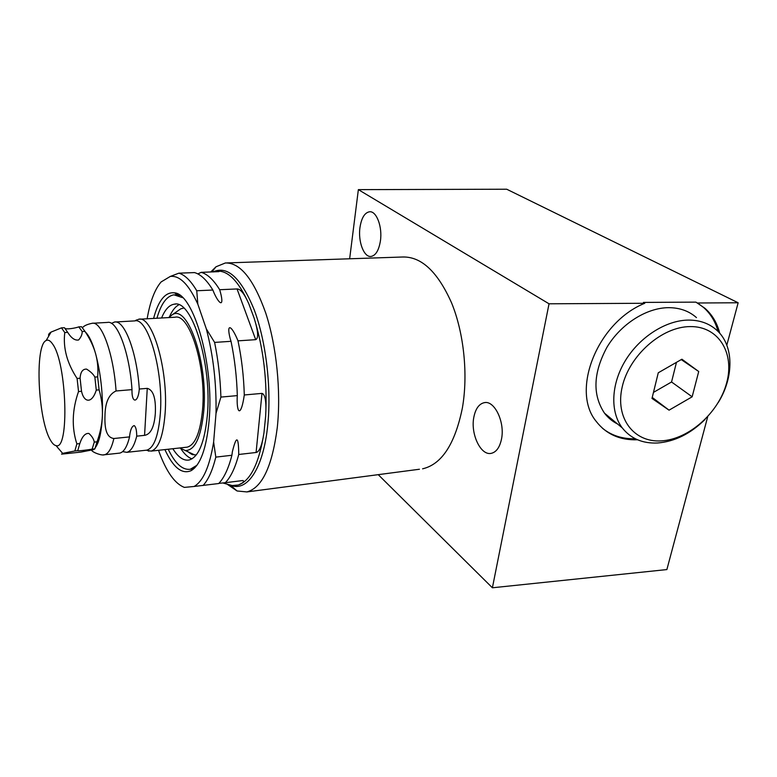 <?xml version="1.0" encoding="UTF-8"?>
<svg xmlns="http://www.w3.org/2000/svg" width="777" height="777" viewBox="0 0 777 777"><rect width="100%" height="100%" fill="white"/><g stroke="black" fill="none" stroke-linecap="round" stroke-linejoin="round"><path stroke-width="1.17" d="M210.732 271.989L216.006 266.783L225.379 262.966C240.297 262.568 253.768 279.322 265.792 313.218C276.593 346.28 281.148 391.521 277.282 427.535C272.232 466.404 262.092 487.869 246.892 491.928L419.434 469.24M227.03 262.908L402.69 257.002C421.396 256.507 437.684 271.785 451.563 302.855C463.956 333.139 468.23 374.64 462.373 408.022C454.972 444.094 441.715 464.364 422.591 468.822M378.224 474.66L492.395 587.781L549.038 303.797L644.764 303.273C597.28 322.329 570.629 390.617 596.144 421.309C606.128 434.207 619.929 440.365 637.528 439.772M349.65 258.78L358.362 189.637L549.038 303.797M380.409 240.957C382.566 226.952 376.524 210.897 369.599 211.762C364.675 212.616 361.46 217.89 359.955 227.593C357.944 241.482 363.879 257.372 370.93 256.459C375.67 255.633 378.826 250.466 380.409 240.957M501.466 439.248C505.186 422.319 494.531 400.126 484.294 402.661C479.03 403.875 475.553 408.712 473.844 417.181C470.367 433.925 480.778 455.982 491.317 453.331C496.309 452.117 499.698 447.416 501.466 439.248M492.395 587.781L666.87 569.57L707.711 416.695M644.764 303.273L643.414 302.408L695.949 302.136L704.914 308.265C712.247 314.743 717.181 323.067 719.716 333.236M697.367 302.991L738.15 302.768L506.701 189.219L358.362 189.637M726.825 345.153L738.15 302.768M602.534 428.321C611.645 435.606 622.581 439.083 635.333 438.762M718.065 331.458C715.452 321.688 710.596 313.675 703.496 307.41L698.018 303.36M696.464 317.608C689.024 311.023 679.749 307.702 668.628 307.663C646.357 307.77 620.794 324.116 606.954 347.261C593.172 372.921 592.356 394.891 604.496 413.17C608.051 417.812 612.412 421.425 617.589 424.019M718.288 402.486C734.139 377 734.003 345.347 716.617 330.079C709.119 323.397 699.718 320.066 688.403 320.085C665.743 320.289 639.568 337.082 625.291 360.742C610.975 384.401 610.1 411.897 622.231 427.865C630.788 438.616 642.56 443.667 657.565 442.997C674.689 441.618 690.51 433.78 705.03 419.483M690.131 326.593C661.751 326.651 629.156 355.604 622.222 386.849C614.85 418.104 633.877 442.744 661.314 440.87C688.675 439.442 718.599 412.995 726.592 383.1C734.993 353.205 718.628 326.068 690.131 326.593M692.152 396.804L698.717 371.513L681.905 359.217L658.274 372.775L651.99 398.436L669.055 410.169L692.152 396.804L671.551 381.983L676.466 362.335M698.717 371.513L681.254 359.596M669.055 410.169L652.233 397.435M653.467 392.395L671.551 381.983M227.37 484.343L237.063 490.977L246.892 491.928M256.089 452.486L238.733 454.477C235.276 467.657 230.818 477.059 225.349 482.692L242.861 480.545C244.677 481.351 243.191 482.838 238.393 484.994C250.534 480.701 259.052 463.374 263.947 432.983L265.627 416.423L263.947 432.983C262.014 445.435 259.401 451.932 256.089 452.486L261.985 393.385C265.307 394.327 266.521 402.01 265.627 416.423C267.473 381.701 263.636 348.922 254.128 318.084C258.187 331.138 258.712 338.335 255.701 339.666L237.053 288.947L219.687 289.724C213.607 279.856 207.44 274.067 201.185 272.348L218.861 271.639M217.511 271.086C228.516 270.823 238.957 281.76 248.854 303.885L254.128 318.084L248.854 303.885C244.473 293.91 240.54 288.927 237.053 288.947M213.374 271.892L219.318 271.396M197.834 304.176C188.83 284.489 179.642 275.243 170.28 276.437L178.865 273.174C184.887 274.922 190.851 280.779 196.746 290.753L197.834 304.176L206.303 328.836L214.607 342.414L231.031 341.317C234.673 358.857 236.771 376.952 237.315 395.61L237.16 398.29C236.83 414.879 241.278 416.142 244.289 394.978L261.985 393.385M214.607 342.414C218.211 360.081 220.309 378.302 220.901 397.086L237.315 395.61M178.865 273.174L194.532 272.591C200.719 274.32 206.828 280.138 212.849 290.035L214.229 293.385C220.231 306.303 224.689 306.526 219.687 289.724M196.746 290.753L212.849 290.035M244.289 394.978C243.755 376.379 241.666 358.333 238.005 340.85L255.701 339.666M238.733 454.477C238.568 435.994 236.441 435.091 232.362 451.777L231.905 455.264C228.506 468.473 224.106 477.894 218.706 483.537L194.114 486.47C203.127 481.313 209.635 466.501 213.626 442.045L215.812 457.119L231.905 455.264M220.901 397.086L216.016 413.403L213.626 442.045M232.168 485.547L238.393 484.994L232.168 485.547L222.805 482.954M238.005 340.85C231.157 324.126 226.175 323.242 230.264 338.908L231.031 341.317M201.185 272.348L197.853 273.922M206.303 328.836C213.325 355.623 216.56 383.809 216.016 413.403M147.144 318.784C150.087 301.67 154.749 289.384 161.111 281.944L170.28 276.437M158.615 450.291L159.188 452.204C166.55 472.008 174.942 483.741 184.343 487.393L194.114 486.47M153.593 318.424C158.401 300.33 165.355 291.802 174.456 292.842C193.871 293.706 214.384 365.646 209.081 420.881C206.42 448.475 200.447 465.054 191.161 470.639C181.964 474.611 173.213 467.599 164.899 449.601M203.05 485.508C208.294 479.856 212.539 470.396 215.812 457.119M218.861 483.372L225.349 482.692M175.126 294.765L180.002 295.425M156.944 318.24C161.024 303.856 166.686 296.047 173.931 294.823L182.614 297.659M168.22 449.232C175.165 463.636 182.537 470.308 190.316 469.25L196.97 465.238M194.774 467.851L190.112 469.289M161.597 317.978C165.035 309.528 169.279 304.924 174.33 304.176C191.841 299.096 212.238 364.306 207.333 415.462C204.633 442.492 198.514 457.352 188.976 460.033C183.479 460.916 178.098 457.148 172.844 448.727M168.59 317.589L172.533 314.559C188.112 304.487 208.275 363.607 203.749 411.169C201.039 437.49 194.891 450.602 185.305 450.514L194.503 454.836L196.309 454.866M179.778 447.97L185.305 450.514M139.549 319.201L174.98 317.239C189.646 313.024 206.536 367.191 202.544 409.722C200.34 432.42 195.221 444.9 187.189 447.154L186.014 447.28M136.577 319.901L135.091 320.872L138.685 319.25C152.321 315.025 168.512 370.124 165.112 413.267C163.219 436.285 158.547 448.902 151.068 451.116L146.241 450.213M147.261 388.364C153.322 389.928 156.012 398.31 155.322 413.51C154.254 427.107 150.67 434.382 144.571 435.353L147.261 388.364L139.287 389.024C136.839 351.738 124.388 319.58 114.501 322.037L111.461 323.387M103.254 454.856L104.487 454.759C108.421 453.836 111.558 448.416 113.889 438.51C105.925 437.49 104.613 427.321 104.963 415.889C105.148 402.525 108.848 394.221 116.064 390.977L132.003 389.636L131.973 390.734C131.857 404.001 138.316 402.826 139.287 389.024M113.889 438.51L129.565 436.897L129.71 435.266C130.555 429.254 132.061 426.039 134.246 425.621C135.858 426.816 136.684 430.332 136.733 436.159L144.571 435.353M132.003 389.636C129.526 352.243 117.21 319.969 107.488 322.426L92.9 323.242M118.764 453.205L119.765 453.098C123.834 452.156 127.107 446.756 129.565 436.897M136.733 436.159C134.217 445.998 130.886 451.388 126.748 452.331L122.62 451.612M85.353 331.973C89.044 335.518 92.453 342.715 95.561 353.554C100.738 372.999 103.02 393.706 102.389 415.676C101.612 431.643 99.271 442.268 95.367 447.562M64.821 328.147C65.967 330.031 77.108 327.68 78.778 326.864L82.187 331.526L84.955 331.361C89.928 338.782 93.463 346.183 95.561 353.554C97.63 360.926 98.329 368.696 97.669 376.874L99.097 389.85C101.622 398.65 102.719 407.265 102.389 415.676C102.02 424.096 100.233 432.808 97.047 441.812L94.881 448.853L93.541 449.65L80.915 452.088L61.587 454.156L62.646 453.36L74.845 450.981L76.855 443.9L79.798 443.589C82.197 436.431 85.227 433.051 88.889 433.44C91.968 436.227 93.764 439.112 94.279 442.094L92.133 449.145C89.879 449.621 77.108 451.311 77.758 450.67L74.845 450.981M78.778 326.864L81.527 326.709L84.955 331.361M61.49 327.855L64.404 327.69L67.706 332.371L64.773 332.546L61.49 327.855L51.059 332.09C48.873 333.469 48.125 334.751 48.815 335.965M82.187 331.526C82.284 334.295 81.109 337.111 78.632 339.967C74.951 340.676 71.309 338.15 67.706 332.371M80.099 378.234C80.487 372.028 82.644 368.978 86.548 369.094C90.647 371.629 93.415 374.291 94.852 377.088L96.27 390.083C91.997 403.953 84.033 402.797 81.527 391.307L78.526 391.55L77.098 378.467L80.099 378.234L81.527 391.307M79.798 443.589L77.758 450.67M99.097 389.85L96.27 390.083M94.852 377.088L97.669 376.874M94.881 448.853L92.133 449.145M94.279 442.094L97.047 441.812M78.526 391.55C72.106 409.887 71.552 427.34 76.855 443.9M64.773 332.546C62.927 347.892 67.045 363.199 77.098 378.467M52.603 344.036C66.89 362.723 69.541 451.194 56.012 445.59C54.205 445.299 52.36 443.502 50.505 440.209C37.995 419.949 34.499 345.095 46.144 340.54C48.164 339.481 50.32 340.647 52.603 344.036M58.479 448.669L58.042 447.97M230.74 485.304C247.086 492.191 263.422 468.638 267.744 425.106C271.581 388.315 266.093 341.637 254.332 310.11C241.2 278.011 227.457 265.268 213.092 271.901M169.571 316.589C172.173 310.635 175.252 306.711 178.797 304.817M180.924 448.805C184.499 454.215 188.199 457.566 192.006 458.848M188.296 451.923L194.503 454.836C192.657 454.292 193.434 455.895 188.063 451.806M177.341 311.208L180.788 308.809L183.731 308.051M115.317 321.989L134.625 320.911C147.853 316.783 163.607 370.775 160.363 413.043C158.557 435.615 154.021 447.989 146.766 450.155L145.707 450.262M116.064 390.977C113.529 353.331 101.515 320.833 92.142 323.29C87.053 324.359 83.829 325.854 82.469 327.758M703.496 307.41L704.914 308.265M485.159 402.573L484.294 402.661M604.496 413.17L622.231 427.865M230.584 485.266L237.063 490.977M211.868 271.95L216.006 266.783M240.617 480.769L242.861 480.545M236.995 485.363C235.363 485.868 233.343 485.858 230.944 485.343M178.234 294.91L174.456 292.842M190.316 469.25L191.54 469.104M194.493 468.007L191.161 470.639M174.33 304.176L175.417 304.128M177.039 311.422L172.533 314.559M91.501 450.155C92.784 452.632 102.117 455.856 104.487 454.759L119.765 453.098M126.748 452.331L146.766 450.155L148.902 451.165M56.012 445.59L62.646 453.36M46.144 340.54L51.059 332.09M151.068 451.116L187.189 447.154"/></g></svg>
